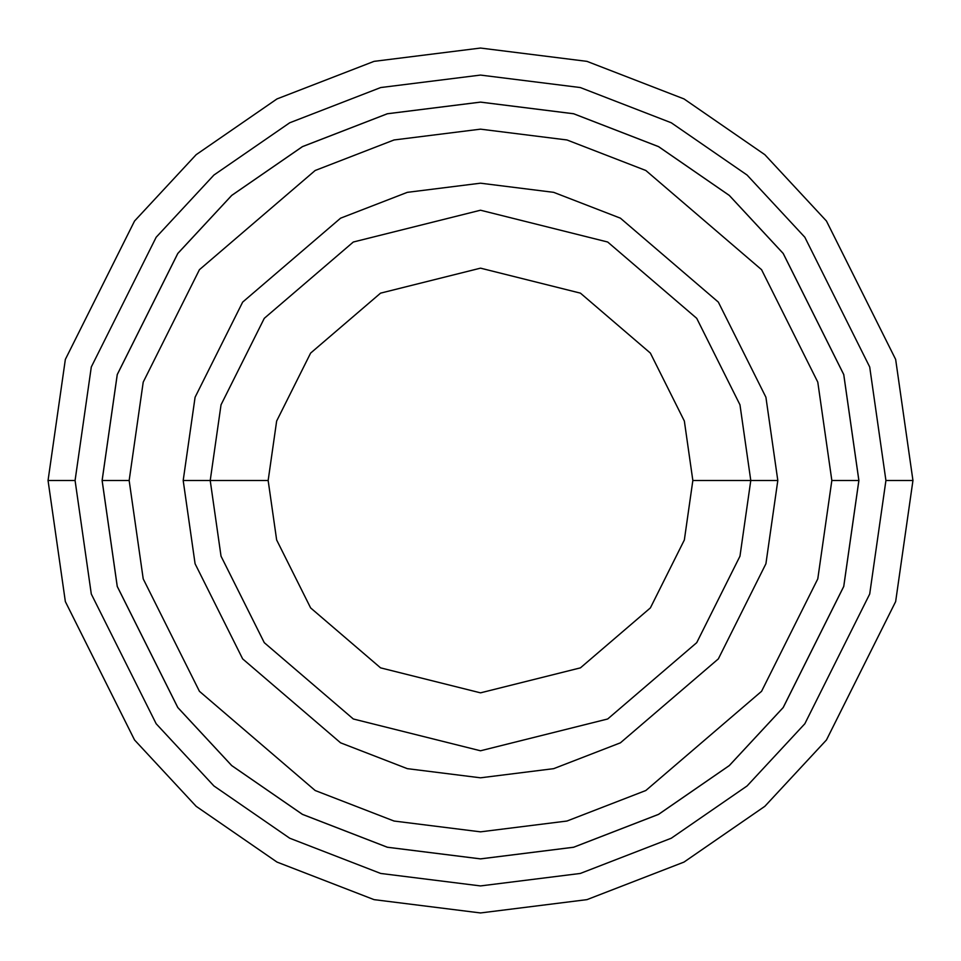 <?xml version="1.0" encoding="UTF-8"?>
<svg xmlns="http://www.w3.org/2000/svg" width="961" height="961" viewBox="0 0 961 961"><rect width="100%" height="100%" fill="white"/><g stroke="black" fill="none" stroke-linecap="round" stroke-linejoin="round"><path stroke-width="1.44" d="M750.781 480.5L777.809 480.5L765.917 397.253L718.347 302.114L620.41 218.171L553.68 192.344L480.5 183.191L407.32 192.344L340.59 218.171L242.652 302.114L195.083 397.253L183.191 480.5L210.219 480.5L221.03 556.179L264.275 642.669L353.312 718.984L480.5 750.781L607.688 718.984L696.725 642.669L739.97 556.179L750.781 480.5L739.97 556.179L696.725 642.669L607.688 718.984L480.5 750.781L353.312 718.984L264.275 642.669L221.03 556.179L210.219 480.5L268.155 480.5L210.219 480.5L221.03 404.821L264.275 318.331L353.312 242.016L480.5 210.219L607.688 242.016L696.725 318.331L739.97 404.821L750.781 480.5L692.845 480.5L684.352 539.962L650.381 607.905L580.432 667.859L480.5 692.845L380.568 667.859L310.619 607.905L276.648 539.962L268.155 480.5L276.648 539.962L310.619 607.905L380.568 667.859L480.5 692.845L580.432 667.859L650.381 607.905L684.352 539.962L692.845 480.5L684.352 421.038L650.381 353.095L580.432 293.141L480.5 268.155L380.568 293.141L310.619 353.095L276.648 421.038L268.155 480.5L276.648 421.038L310.619 353.095L380.568 293.141L480.5 268.155L580.432 293.141L650.381 353.095L684.352 421.038L692.845 480.5L750.781 480.5L739.97 404.821L696.725 318.331L607.688 242.016L480.5 210.219L353.312 242.016L264.275 318.331L221.03 404.821L210.219 480.5L183.191 480.5L195.083 397.253L242.652 302.114L340.59 218.171L407.32 192.344L480.5 183.191L553.68 192.344L620.41 218.171L718.347 302.114L765.917 397.253L777.809 480.5L765.917 563.747L718.347 658.886L620.41 742.829L553.68 768.656L480.5 777.809L407.32 768.656L340.59 742.829L242.652 658.886L195.083 563.747L183.191 480.5L195.083 563.747L242.652 658.886L340.59 742.829L407.32 768.656L480.5 777.809L553.68 768.656L620.41 742.829L718.347 658.886L765.917 563.747L777.809 480.5L750.781 480.5M885.922 480.5L869.705 594.018L804.837 723.753L747.081 785.954L671.283 838.22L580.3 873.453L480.5 885.922L380.7 873.453L289.717 838.22L213.919 785.954L156.162 723.753L91.295 594.018L75.078 480.5L48.05 480.5L65.348 601.586L134.54 739.97L196.152 806.315L276.996 862.077L374.045 899.64L480.5 912.95L586.955 899.64L684.004 862.077L764.848 806.315L826.46 739.97L895.652 601.586L912.95 480.5L885.922 480.5L869.705 366.982L804.837 237.247L747.081 175.046L671.283 122.78L580.3 87.547L480.5 75.078L380.7 87.547L289.717 122.78L213.919 175.046L156.162 237.247L91.295 366.982L75.078 480.5L91.295 594.018L156.162 723.753L213.919 785.954L289.717 838.22L380.7 873.453L480.5 885.922L580.3 873.453L671.283 838.22L747.081 785.954L804.837 723.753L869.705 594.018L885.922 480.5L912.95 480.5L895.652 601.586L826.46 739.97L764.848 806.315L684.004 862.077L586.955 899.64L480.5 912.95L374.045 899.64L276.996 862.077L196.152 806.315L134.54 739.97L65.348 601.586L48.05 480.5L65.348 359.414L134.54 221.03L196.152 154.685L276.996 98.923L374.045 61.36L480.5 48.05L586.955 61.36L684.004 98.923L764.848 154.685L826.46 221.03L895.652 359.414L912.95 480.5L895.652 359.414L826.46 221.03L764.848 154.685L684.004 98.923L586.955 61.36L480.5 48.05L374.045 61.36L276.996 98.923L196.152 154.685L134.54 221.03L65.348 359.414L48.05 480.5L75.078 480.5L91.295 366.982L156.162 237.247L213.919 175.046L289.717 122.78L380.7 87.547L480.5 75.078L580.3 87.547L671.283 122.78L747.081 175.046L804.837 237.247L869.705 366.982L885.922 480.5M831.842 480.5L817.787 578.87L761.568 691.307L645.84 790.507L566.978 821.03L480.5 831.842L394.022 821.03L315.16 790.507L199.432 691.307L143.213 578.87L129.158 480.5L102.13 480.5L117.266 586.438L177.809 707.524L231.709 765.569L302.451 814.351L387.367 847.23L480.5 858.87L573.633 847.23L658.549 814.351L729.291 765.569L783.191 707.524L843.734 586.438L858.87 480.5L831.842 480.5L817.787 382.13L761.568 269.693L645.84 170.493L566.978 139.97L480.5 129.158L394.022 139.97L315.16 170.493L199.432 269.693L143.213 382.13L129.158 480.5L143.213 578.87L199.432 691.307L315.16 790.507L394.022 821.03L480.5 831.842L566.978 821.03L645.84 790.507L761.568 691.307L817.787 578.87L831.842 480.5L858.87 480.5L843.734 586.438L783.191 707.524L729.291 765.569L658.549 814.351L573.633 847.23L480.5 858.87L387.367 847.23L302.451 814.351L231.709 765.569L177.809 707.524L117.266 586.438L102.13 480.5L117.242 374.55L177.785 253.464L231.697 195.407L302.427 146.625L387.355 113.746L480.5 102.106L573.645 113.746L658.573 146.625L729.303 195.407L783.215 253.464L843.758 374.55L858.894 480.5L843.758 586.45L783.215 707.536L729.303 765.593L658.573 814.375L573.645 847.254L480.5 858.894L387.355 847.254L302.427 814.375L231.697 765.593L177.785 707.536L117.242 586.45L102.106 480.5L117.242 586.45L177.785 707.536L231.697 765.593L302.427 814.375L387.355 847.254L480.5 858.894L573.645 847.254L658.573 814.375L729.303 765.593L783.215 707.536L843.758 586.45L858.894 480.5L843.758 374.55L783.215 253.464L729.303 195.407L658.573 146.625L573.645 113.746L480.5 102.106L387.355 113.746L302.427 146.625L231.697 195.407L177.785 253.464L117.242 374.55L102.106 480.5L117.266 374.562L177.809 253.476L231.709 195.431L302.451 146.649L387.367 113.77L480.5 102.13L573.633 113.77L658.549 146.649L729.291 195.431L783.191 253.476L843.734 374.562L858.87 480.5L843.734 374.562L783.191 253.476L729.291 195.431L658.549 146.649L573.633 113.77L480.5 102.13L387.367 113.77L302.451 146.649L231.709 195.431L177.809 253.476L117.266 374.562L102.13 480.5L129.158 480.5L143.213 382.13L199.432 269.693L315.16 170.493L394.022 139.97L480.5 129.158L566.978 139.97L645.84 170.493L761.568 269.693L817.787 382.13L831.842 480.5"/></g></svg>
